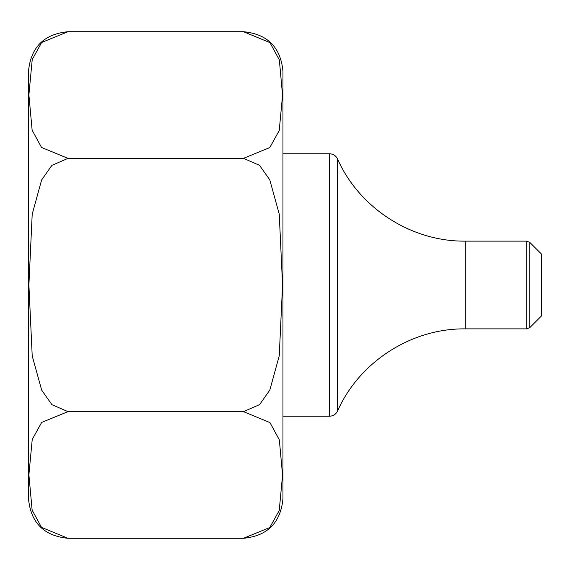 <?xml version="1.0" encoding="UTF-8"?>
<svg xmlns="http://www.w3.org/2000/svg" width="570" height="570" viewBox="0 0 570 570"><rect width="100%" height="100%" fill="white"/><g stroke="black" fill="none" stroke-linecap="round" stroke-linejoin="round"><path stroke-width="0.85" d="M282.955 457.646L282.955 443.88M282.955 463.659L282.955 465.284M282.955 285L282.955 71.193C280.618 47.203 267.451 34.043 243.476 31.706L67.987 31.706L243.476 31.706L269.923 42.608L279.329 59.879L282.563 95.183L279.229 130.523L269.802 147.573L243.476 158.353L67.987 158.353L243.476 158.353L259.521 165.314L269.781 179.856L279.243 214.106L282.563 285L279.257 355.78L269.831 390.03L259.592 404.622L243.476 411.647L67.987 411.647L243.476 411.647L269.923 422.555L279.329 439.826L282.563 475.131L279.229 510.464L269.802 527.521L243.476 538.294L67.987 538.294L243.476 538.294C267.451 535.957 280.618 522.797 282.955 498.807L282.955 285M282.955 431.796L282.955 417.504M67.987 411.647L41.653 422.427L32.226 439.477L28.892 474.817L32.134 510.122L41.532 527.393L67.987 538.294C44.004 535.957 30.844 522.797 28.5 498.807L28.5 71.193C30.844 47.203 44.004 34.043 67.987 31.706L41.653 42.479L32.226 59.537L28.892 94.869L32.134 130.174L41.532 147.445L67.987 158.353L51.87 165.378L41.624 179.97L32.198 214.22L28.892 285L32.212 355.894L41.681 390.144L51.934 404.686L67.987 411.647M541.5 285L541.5 254.092L529.822 242.414L529.822 327.586L541.5 315.908L541.5 285M282.955 416.214L329.531 416.214L329.531 153.786L282.955 153.786M337.518 285L337.518 411.077C359.264 361.829 411.447 328.249 465.284 328.869L465.284 241.131C411.455 241.751 359.264 208.178 337.518 158.923L337.518 285M465.284 328.869L526.716 328.869L526.716 241.131L465.284 241.131M529.822 242.414L526.716 241.131M526.716 328.869L529.822 327.586M337.518 158.923C335.858 155.653 333.201 153.936 329.531 153.786M329.531 416.214C333.201 416.064 335.858 414.347 337.518 411.077"/></g></svg>
